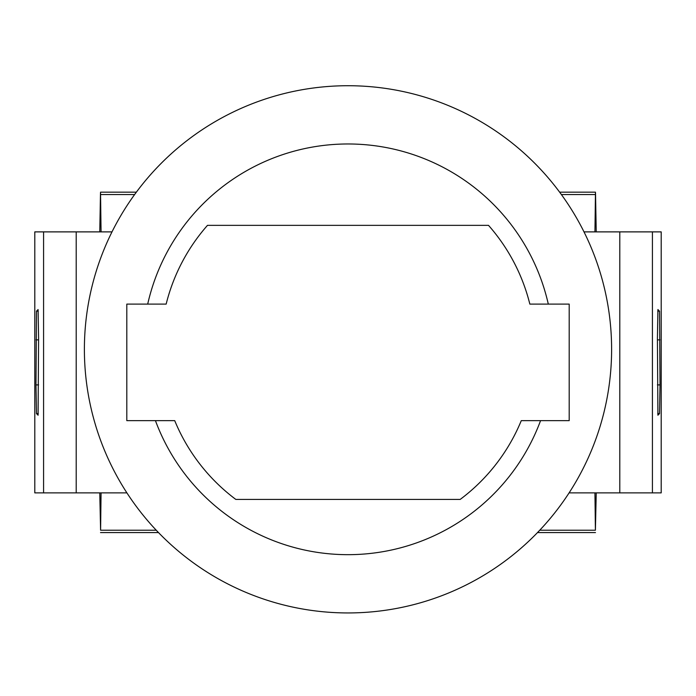 <?xml version="1.0" encoding="UTF-8"?>
<svg xmlns="http://www.w3.org/2000/svg" width="696" height="696" viewBox="0 0 696 696"><rect width="100%" height="100%" fill="white"/><g stroke="black" fill="none" stroke-linecap="round" stroke-linejoin="round"><path stroke-width="1.04" d="M35.983 384.897L36.479 413.598L38.089 415.216L38.593 338.247L38.08 309.546L36.479 311.155L35.983 384.897L38.593 384.897M43.578 492.881L43.578 231.881L34.8 231.881L34.8 492.881L126.907 492.881M43.578 231.881L112.004 231.881M156.252 530.221L100.598 530.221L101.059 492.881M99.763 492.881L100.598 530.221M101.059 231.881L100.528 192.174L136.355 192.174M100.476 193.401L99.763 231.881M660.017 384.897L659.521 413.598L657.911 415.216L657.407 338.247L657.92 309.546L659.521 311.155L660.017 384.897L657.407 384.897M147.7 304.108L166.153 304.108A187.381 187.381 0 0 1 207.486 225.356L488.514 225.356A187.381 187.381 0 0 1 529.847 304.108L548.3 304.108A205.337 205.337 0 0 0 147.7 304.108L126.802 304.108L126.802 420.645L155.443 420.645A205.337 205.337 0 0 0 540.557 420.645L521.278 420.645A187.381 187.381 0 0 1 460.204 499.406L235.796 499.406A187.381 187.381 0 0 1 174.722 420.645L155.443 420.645M539.748 530.221L595.402 530.221L594.941 492.881M594.941 231.881L595.471 192.174L559.645 192.174M595.402 530.221L596.237 492.881M595.524 193.401L596.237 231.881M569.093 492.881L661.2 492.881L661.2 231.881L583.996 231.881M548.3 304.108L569.197 304.108L569.197 420.645L540.557 420.645M611.61 349.331A263.61 263.61 0 0 0 348 85.721A263.61 263.61 0 0 0 84.39 349.331A263.61 263.61 0 0 0 348 612.941A263.61 263.61 0 0 0 611.61 349.331M36.479 413.598L38.254 413.598M36.479 311.155L38.254 311.155M35.983 339.865L38.593 339.865M76.203 492.881L76.203 231.881M134.624 194.541L100.598 194.541M659.521 413.598L657.746 413.598M659.521 311.155L657.746 311.155M660.017 339.865L657.407 339.865M561.376 194.541L595.402 194.541M652.422 492.881L652.422 231.881M619.797 492.881L619.797 231.881M158.505 532.579L100.528 532.579M537.495 532.579L595.471 532.579"/></g></svg>
